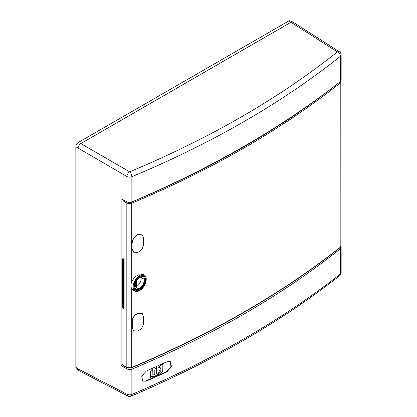 <?xml version="1.0" encoding="UTF-8"?>
<svg xmlns="http://www.w3.org/2000/svg" width="417" height="417" viewBox="0 0 417 417"><rect width="100%" height="100%" fill="white"/><g stroke="black" fill="none" stroke-linecap="round" stroke-linejoin="round"><path stroke-width="0.63" d="M78.735 370.551L76.478 368.904A3.55 2.049 -60 0 1 75.847 367.346L75.847 146.784L126.945 176.532A3.852 2.106 120 0 1 129.671 171.814C209.678 138.392 278.91 98.417 337.369 51.901A3.852 2.533 -128.6 0 1 340.413 56.311A3.852 2.226 0 0 0 341.148 55.002L341.148 80.262L340.413 81.55L340.413 56.311C281.715 103.02 212.201 143.151 131.866 176.714A3.852 1.861 67.4 0 0 129.671 171.814L80.809 143.604L291.003 22.252L80.809 143.604C79.131 144.73 78.224 146.304 78.083 148.322L78.083 368.889L126.945 394.216A3.852 2.221 117.4 0 0 127.826 396.025A3.852 3.852 0 0 0 131.105 396.15A3.852 1.845 67 0 0 131.12 396.145A3.852 1.845 67 0 0 131.866 394.404C212.201 360.189 281.715 320.053 340.413 274L340.413 274A3.852 2.549 -128.2 0 1 339.678 275.72A3.852 3.852 0 0 0 341.148 272.692A3.852 2.226 180 0 1 340.413 274L340.413 248.761C281.73 295.481 212.217 335.612 131.866 369.165L131.866 394.404A3.852 2.226 180 0 1 126.945 394.216L126.945 368.904C128.509 369.712 130.146 369.801 131.866 369.165M127.826 396.025L78.933 370.682L78.083 368.889L75.847 367.346M291.003 22.252L292.979 22.091L339.375 51.755A3.852 2.221 122.6 0 0 337.369 51.901L291.003 22.252L288.548 21.085A3.55 2.049 -60 0 1 290.211 20.85L292.765 21.981M126.945 201.849C128.509 202.568 130.146 202.605 131.866 201.953L131.866 176.714A3.852 2.226 0 0 1 126.945 176.532L126.945 201.849L121.139 198.836L121.139 365.547L126.945 368.904M123.01 364.463L121.139 365.547M123.098 200.457L123.098 199.852M135.358 284.503L136.484 285.238L135.275 285.937M136.484 281.366L136.484 285.238M340.413 81.55C281.73 127.612 212.217 167.743 131.866 201.953M340.861 246.536L341.153 247.432L340.413 248.761M166.925 361.753L146.325 371.036L141.733 376.155L142.718 381.143L146.325 381.154L166.925 371.875L171.45 366.538L170.261 361.586L166.925 361.753M340.46 247.271L339.261 248.292M142.541 381.018L145.94 380.919L166.545 371.636L170.991 366.501L170.063 361.492M135.41 286.792L135.525 286.86A6.099 3.524 120.1 0 0 139.851 283.127A6.099 3.524 120.1 0 0 140.925 277.519L140.816 277.456M143.896 279.077A6.239 3.607 -59.9 0 1 139.685 288.131A6.239 3.607 -59.9 0 1 138.355 288.663L135.473 286.995A6.239 3.607 -59.9 0 1 136.557 281.23A6.239 3.607 -59.9 0 1 141.014 277.409L143.896 279.077L140.925 277.519M138.355 288.663L135.525 286.86M139.685 277.185A7.167 4.139 120.1 0 0 134.972 283.576A7.167 4.139 120.1 0 0 136.187 289.289A7.167 4.139 120.1 0 0 139.685 288.887A7.167 4.139 120.1 0 0 144.345 282.658A7.167 4.139 120.1 0 0 143.359 276.888A7.167 4.139 120.1 0 0 139.685 277.185M136.187 289.289L134.347 288.324A7.256 4.191 -59.9 0 1 134.102 288.178M143.412 276.924A8.142 4.707 120.1 0 0 142.682 275.543M134.686 289.372A8.142 4.707 120.1 0 0 136.244 289.32M141.358 275.632A7.256 4.191 -59.9 0 1 141.608 275.773L143.359 276.888M139.685 276.315A8.231 4.759 -59.9 0 1 143.703 275.851A8.231 4.759 -59.9 0 1 145.095 282.413A8.231 4.759 -59.9 0 1 139.685 289.758A8.231 4.759 -59.9 0 1 135.462 290.102A8.231 4.759 -59.9 0 1 134.326 283.471A8.231 4.759 -59.9 0 1 139.685 276.315M139.685 290.586A9.247 5.343 120.1 0 0 145.7 282.549A9.247 5.343 120.1 0 0 144.428 275.1A9.247 5.343 120.1 0 0 139.685 275.486A9.247 5.343 120.1 0 0 133.607 283.732A9.247 5.343 120.1 0 0 135.171 291.102A9.247 5.343 120.1 0 0 139.685 290.586M144.428 275.1L138.6 274.819C135.52 276.236 133.237 278.619 131.751 281.965C130.604 284.576 130.604 286.802 131.751 288.658L133.357 290.154L135.171 291.102M340.814 81.164L340.194 83.098C281.558 129.515 212.081 169.547 131.751 203.194C130.031 203.814 128.394 203.741 126.831 202.985L126.831 367.262C128.394 367.992 130.031 368.049 131.751 367.424C212.081 333.558 281.558 293.526 340.194 247.328L340.882 245.66M142.098 234.787L137.85 234.604A946.663 546.551 180 0 1 137.725 234.656C134.337 236.429 132.476 239.103 132.132 242.689L132.132 248.975L133.56 252.155L132.267 249.085M132.132 248.975L132.132 242.689M142.228 313.521L137.85 313.245L142.228 313.527L143.552 316.623L143.552 322.914C143.229 326.49 141.373 329.175 137.991 330.968A946.892 546.682 180 0 1 137.86 331.02L133.57 330.801L132.132 327.616L133.56 330.796M132.132 327.616L132.267 321.434C132.601 317.863 134.467 315.189 137.86 313.407L137.725 313.297C134.337 315.064 132.476 317.744 132.132 321.325M340.882 81.409L340.934 246.025L340.048 247.672A0.771 0.511 -128.3 0 0 340.194 247.328L340.194 83.098A0.771 0.506 51.6 0 0 339.579 82.212C280.99 128.587 211.565 168.588 131.303 202.209A0.771 0.37 67.3 0 1 131.751 203.194L131.751 281.965M123.557 199.91L123.01 200.853L126.831 202.985A0.771 0.427 119.2 0 1 127.367 202.037L131.303 202.209M123.557 365.516L123.01 365.198L123.01 308.189L122.426 306.677L123.687 307.209L124.13 308.356L123.995 308.731L123.01 308.189M124.13 308.356L124.13 258.926L123.995 258.399L123.416 260.557L122.426 260.046L123.01 257.862L123.01 200.853M122.426 260.046L122.426 306.677M123.995 258.399L123.01 257.862M123.995 308.731L123.416 307.24L123.416 260.557L123.687 260.578L123.687 307.209M132.267 242.793C132.601 239.228 134.467 236.548 137.86 234.766L137.725 234.656M137.85 234.604L142.228 234.886L143.552 237.982L143.552 244.273C143.229 247.849 141.373 250.534 137.991 252.327A946.892 546.682 180 0 1 137.86 252.379L133.57 252.165M132.267 321.434L132.267 327.726M75.847 146.784A3.55 2.049 -60 0 1 78.36 142.437L288.548 21.085M78.766 370.577A3.852 2.226 120 0 0 79.334 370.812M78.083 148.322L78.083 368.889M293.292 22.367A3.852 2.226 120 0 0 292.807 21.997M158.877 372.699L157.569 374.622A1.152 0.73 -53.6 0 1 156.928 375.185L151.877 377.463L153.091 375.326A1.152 0.73 -53.6 0 1 153.732 374.763L154.41 374.456A0.459 0.292 126.4 0 0 154.775 373.919L154.837 369.884A1.152 0.73 -53.6 0 1 155.114 369.102L156.667 367.163L156.573 373.111A0.459 0.292 126.4 0 0 156.928 373.324L158.877 372.699M162.515 364.385A0.459 0.292 -53.6 0 1 162.87 364.594L162.781 370.296A1.152 0.73 -53.6 0 1 162.51 371.078L161.217 372.98A1.152 0.73 -53.6 0 1 160.576 373.538L158.496 374.43L159.815 372.292A1.152 0.73 -53.6 0 1 160.456 371.729L160.618 371.656A0.459 0.292 126.4 0 0 160.983 371.12L160.993 370.348A0.459 0.292 126.4 0 0 160.639 370.14L159.403 370.546L160.764 368.487A1.152 0.73 126.4 0 0 161.035 367.705L161.04 367.283A0.459 0.292 126.4 0 0 160.686 367.069L158.47 368.018L159.789 365.886A1.152 0.73 -53.6 0 1 160.43 365.323L162.515 364.385M152.169 375.081A1.152 0.73 -53.6 0 1 151.892 375.863L150.339 377.797L150.433 371.87A1.152 0.73 -53.6 0 1 150.704 371.088L152.262 369.154L152.169 375.081M146.325 381.154L145.94 380.919M166.545 371.636L166.925 371.875M123.01 365.198L126.831 367.262A0.771 0.438 118.3 0 0 126.997 367.617L131.595 367.778A0.771 0.37 -112.8 0 0 131.751 367.429L131.751 288.658M126.997 367.617A0.771 0.438 118.3 0 0 127.008 367.622L123.182 365.558M124.13 258.926L123.687 260.578M80.809 143.604L78.36 142.437M341.148 55.002A3.852 3.852 0 0 0 339.375 51.755M341.148 272.692L341.148 247.526M339.662 275.731C280.917 321.815 211.403 361.956 131.12 396.145M131.595 367.773C211.919 333.918 281.402 293.886 340.048 247.667M340.861 81.273L340.934 81.779"/></g></svg>
